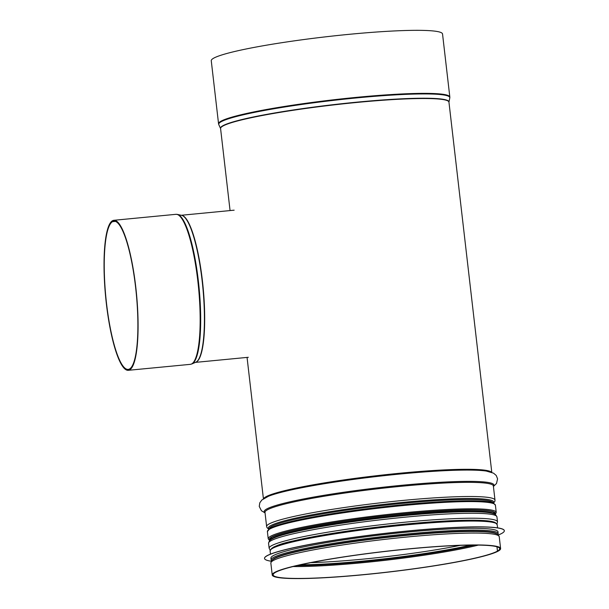 <?xml version="1.0" encoding="UTF-8"?>
<svg xmlns="http://www.w3.org/2000/svg" width="609" height="609" viewBox="0 0 609 609"><rect width="100%" height="100%" fill="white"/><g stroke="black" fill="none" stroke-linecap="round" stroke-linejoin="round"><path stroke-width="0.91" d="M234.153 210.181L181.276 215.274M481.749 531.665A113.441 10.338 173.4 0 0 480.539 531.619A113.441 10.338 173.4 0 0 287.897 553.908C280.521 555.88 275.534 557.753 272.931 559.534C272.261 559.45 271.568 560.63 270.853 563.089A114.949 10.475 173.4 0 1 383.837 539.467A114.949 10.475 173.4 0 1 499.228 536.666L500.606 548.557A114.949 10.475 173.4 0 1 498.39 550.993L497.5 551.076L497.005 546.813M442.537 33.982A116.41 10.612 173.4 0 0 325.678 36.822A116.41 10.612 173.4 0 0 211.262 60.74L218.555 123.772A116.41 10.612 173.4 0 1 332.971 99.853A116.41 10.612 173.4 0 1 449.83 97.014L442.537 33.982M498.352 550.993L497.462 551.099L496.967 546.798M500.606 548.557A114.949 10.475 173.4 0 0 385.215 551.358A114.949 10.475 173.4 0 0 272.231 574.98A114.949 10.475 173.4 0 0 375.662 573.503A114.949 10.475 173.4 0 0 498.352 551.016M497.5 551.076A114.035 10.391 173.4 0 0 499.7 548.663A114.035 10.391 173.4 0 0 385.223 551.442A114.035 10.391 173.4 0 0 273.137 574.873A114.035 10.391 173.4 0 0 375.745 573.404A114.035 10.391 173.4 0 0 497.462 551.099M112.406 220.778L112.437 220.77A75.356 15.499 84.5 0 1 113.837 220.298A75.356 15.499 84.5 0 1 136.485 293.82A75.356 15.499 84.5 0 1 128.278 370.31A75.356 15.499 84.5 0 1 105.996 300.351A75.356 15.499 84.5 0 1 112.406 220.778L112.513 221.676L115.405 221.402M115.375 221.387L112.536 221.661A74.443 15.309 84.5 0 1 113.929 221.204A74.443 15.309 84.5 0 1 136.302 293.835A74.443 15.309 84.5 0 1 128.195 369.404A74.443 15.309 84.5 0 1 106.179 300.29A74.443 15.309 84.5 0 1 112.513 221.676M112.536 221.661L112.437 220.762M274.621 558.522A112.665 10.269 -6.6 0 1 383.609 537.511A112.665 10.269 -6.6 0 1 494.516 533.081M498.238 533.667A114.309 10.422 -6.6 0 0 383.487 536.46A114.309 10.422 -6.6 0 0 271.134 559.945L270.929 558.141A114.309 10.422 -6.6 0 1 383.282 534.656A114.309 10.422 -6.6 0 1 498.033 531.863L498.093 534.656M271.264 561.239A120.696 11 -6.6 0 1 264.534 558.468A120.696 11 -6.6 0 1 383.168 533.667A120.696 11 -6.6 0 1 504.328 530.721A120.696 11 -6.6 0 1 498.406 534.961M264.534 558.423A120.696 11 -6.6 0 1 264.527 558.377A120.696 11 -6.6 0 1 383.152 533.575A120.696 11 -6.6 0 1 504.313 530.637A120.696 11 -6.6 0 1 504.321 530.675M293.135 566.537A114.035 10.391 173.4 0 0 478.331 545.108M297.184 565.563A113.282 10.323 173.4 0 0 474.152 545.085M300.45 564.817A110.983 10.117 173.4 0 0 470.81 545.108M310.803 562.655A109.475 9.98 173.4 0 0 460.237 545.367M491.79 472.363L448.947 102.114A114.949 10.475 173.4 0 0 333.557 104.923A114.949 10.475 173.4 0 0 220.58 128.545A114.994 10.482 173.4 0 1 333.526 104.641A114.994 10.482 173.4 0 1 448.947 102.129L449.792 97.889A116.319 10.604 173.4 0 0 333.039 100.416A116.319 10.604 173.4 0 0 218.791 124.617L218.555 123.772M491.547 472.272A114.949 10.475 173.4 0 0 376.461 475.713A114.949 10.475 173.4 0 0 263.628 498.649M486.355 471.069A115.619 10.536 173.4 0 0 485.754 470.985A115.619 10.536 173.4 0 0 376.552 476.52A115.619 10.536 173.4 0 0 268.98 496.061A115.619 10.536 173.4 0 0 268.402 496.297M493.389 486.203A115.619 10.536 173.4 0 0 377.862 487.824A115.619 10.536 173.4 0 0 265.014 512.626M493.359 485.952A114.949 10.475 173.4 0 0 377.968 488.753A114.949 10.475 173.4 0 0 264.991 512.375L266.628 526.534A114.949 10.475 173.4 0 1 379.605 502.92A114.949 10.475 173.4 0 1 494.995 500.111L493.359 485.952M493.359 503.042A113.441 10.338 173.4 0 0 379.833 504.831A113.441 10.338 173.4 0 0 268.896 529.008A113.419 10.338 173.4 0 1 379.833 504.838A113.419 10.338 173.4 0 1 493.343 503.034M493.008 502.897A112.665 10.269 173.4 0 0 379.94 505.79A112.665 10.269 173.4 0 0 269.193 528.795M494.105 513.882A112.665 10.269 173.4 0 0 381.264 517.201A112.665 10.269 173.4 0 0 270.647 539.734M479.458 511.864A113.441 10.338 173.4 0 0 478.248 511.819A113.419 10.338 173.4 0 0 478.232 511.819L478.232 511.819A113.419 10.338 173.4 0 0 285.621 534.108L285.621 534.108A113.419 10.338 173.4 0 0 285.613 534.108L285.606 534.108A113.441 10.338 173.4 0 0 284.433 534.428M285.606 534.108C278.229 536.08 273.243 537.953 270.64 539.734C269.97 539.65 269.277 540.83 268.561 543.289A114.949 10.475 173.4 0 1 381.546 519.667A114.949 10.475 173.4 0 1 496.936 516.858C495.68 514.635 494.736 513.638 494.105 513.882C491.166 512.74 485.883 512.055 478.248 511.819L478.248 511.819A113.441 10.338 173.4 0 0 285.606 534.108L285.583 534.116M496.936 516.858L497.507 521.822A114.949 10.475 173.4 0 0 382.117 524.631A114.949 10.475 173.4 0 0 269.14 548.245L268.561 543.289M493.709 521.989A113.441 10.338 173.4 0 0 382.345 526.541A113.441 10.338 173.4 0 0 272.878 547.537M492.803 532.708A110.389 10.064 173.4 0 0 492.209 532.479M276.73 557.418A110.389 10.064 173.4 0 0 276.212 557.768M499.228 536.666C497.972 534.436 497.028 533.438 496.396 533.682C493.457 532.54 488.174 531.855 480.539 531.619L478.552 531.558A111.142 10.132 173.4 0 0 289.815 553.391L287.897 553.908A113.441 10.338 173.4 0 0 286.725 554.236M181.398 215.297A73.895 15.195 84.5 0 1 203.117 287.41A73.895 15.195 84.5 0 1 195.55 362.332M113.837 220.298L175.91 214.322A75.356 15.499 84.5 0 1 198.557 287.844A75.356 15.499 84.5 0 1 190.351 364.342L128.278 370.31M191.904 363.931L195.801 362.226A73.94 15.21 84.5 0 0 202.85 287.433A73.94 15.21 84.5 0 0 181.665 215.358L177.508 214.429A75.265 15.476 84.5 0 1 199.082 287.798A75.265 15.476 84.5 0 1 191.904 363.931L190.351 364.342M494.927 514.27A113.578 10.353 173.4 0 0 397.144 514.476A113.578 10.353 173.4 0 0 271.698 537.153A113.578 10.353 173.4 0 0 269.932 540.305M269.779 540.442A113.853 10.376 -6.6 0 1 271.431 537.176A113.853 10.376 -6.6 0 1 397.822 514.377A113.853 10.376 -6.6 0 1 495.102 514.369M495.3 514.491L496.236 512.405A114.766 10.46 173.4 0 0 392.874 513.897A114.766 10.46 173.4 0 0 270.434 536.362A114.766 10.46 173.4 0 0 268.226 538.79L269.612 540.602M268.226 538.79L267.389 531.573A114.766 10.46 -6.6 0 1 269.604 529.137A114.766 10.46 -6.6 0 1 392.036 506.673A114.766 10.46 -6.6 0 1 495.399 505.188L496.236 512.405M494.204 503.909A113.853 10.376 173.4 0 0 389.136 506.155A113.853 10.376 173.4 0 0 270.388 528.155M272.33 560.006A113.396 10.338 -6.6 0 1 383.601 537.442A113.396 10.338 -6.6 0 1 497.089 534.002M270.465 554.137L270.091 550.924A114.309 10.422 -6.6 0 1 382.444 527.432A114.309 10.422 -6.6 0 1 497.195 524.646L497.568 527.858M270.967 549.409A113.396 10.338 -6.6 0 1 382.353 526.618A113.396 10.338 -6.6 0 1 496 523.367M449.792 97.889L449.83 97.014M230.065 210.577L220.58 128.545L218.791 124.617M247.056 357.414L263.415 498.786M486.317 471.069L493.534 473.163L496.221 475.446L497.583 478.819L496.51 483.47L493.419 486.492M268.44 496.282L261.885 499.974L259.799 502.813L259.244 506.406L261.436 510.753L265.052 512.915M268.698 529.16L266.986 527.615L266.628 526.534M493.579 503.141L494.896 501.245L494.995 500.111M270.267 538.15L270.465 539.863M494.105 512.253L494.302 513.966M270.16 550.148L269.14 548.245M496.952 523.907L497.507 521.822M270.853 563.089L272.231 574.98M195.436 362.385L248.312 357.293M177.508 214.429L175.91 214.322M270.312 538.546L272.048 537.039C281.487 532.213 306.022 526.823 345.661 520.862C408.563 511.37 485.289 506.97 493.237 511.986L494.15 512.649M267.389 531.573L270.038 528.262C278.283 523.93 298.722 519.119 331.342 513.829C351.073 510.685 371.84 507.967 393.642 505.676C438.845 500.902 478.933 499.426 490.656 502.212L493.374 503.049L495.399 505.188M271.134 559.945L271.507 560.874M270.091 550.924C271.69 546.958 280.163 543.479 295.494 540.48C336.237 530.759 426.932 520.2 469.714 520.284C482.914 520.2 491.379 520.939 495.125 522.484L497.195 524.646"/></g></svg>
